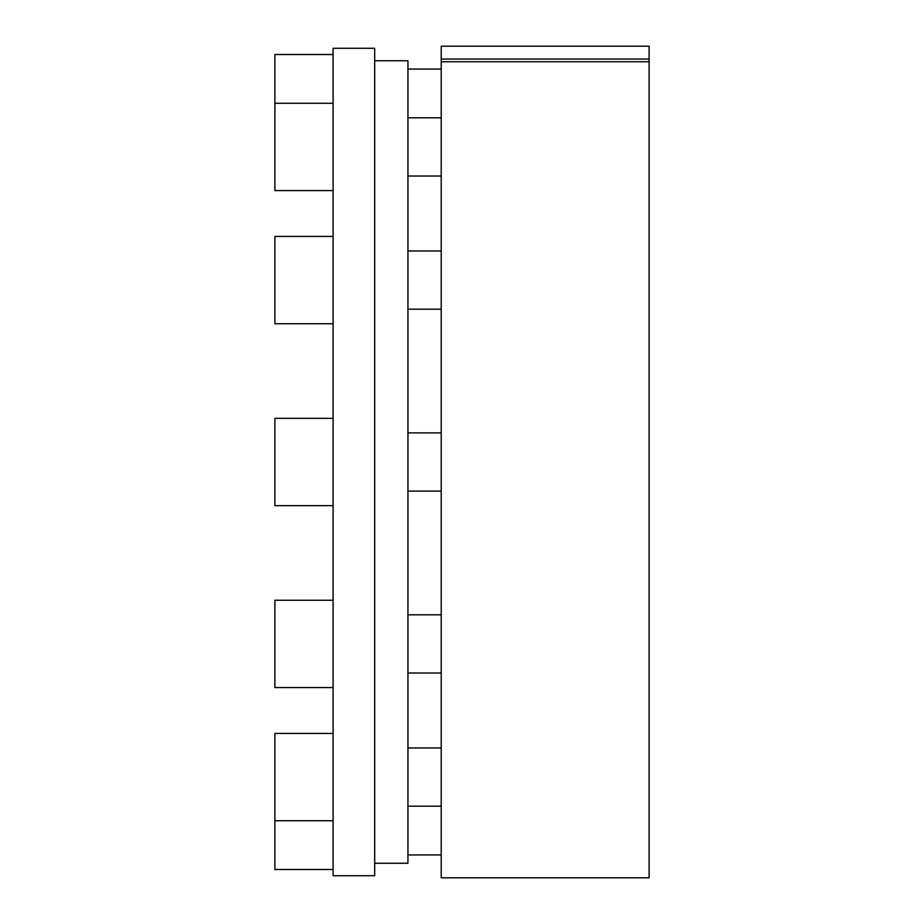 <?xml version="1.0" encoding="UTF-8"?>
<svg xmlns="http://www.w3.org/2000/svg" width="924" height="924" viewBox="0 0 924 924"><rect width="100%" height="100%" fill="white"/><g stroke="black" fill="none" stroke-linecap="round" stroke-linejoin="round"><path stroke-width="1.39" d="M374.682 60.753L407.946 60.753L407.946 863.247L374.682 863.247M333.102 875.721L333.102 48.279L374.682 48.279L374.682 875.721L333.102 875.721M441.21 61.746L441.21 46.2L649.11 46.2L649.11 877.8L441.21 877.8L441.21 61.746L649.11 61.746M441.21 59.055L649.11 59.055M441.21 69.069L407.946 69.069M333.102 54.516L274.89 54.516L274.89 190.575L333.102 190.575M441.21 176.022L407.946 176.022M441.21 117.81L407.946 117.81M333.102 103.257L274.89 103.257M441.21 309.193L407.946 309.193M441.21 250.982L407.946 250.982M333.102 323.747L274.89 323.747L274.89 236.428L333.102 236.428M441.21 491.106L407.946 491.106M441.21 432.894L407.946 432.894M333.102 505.659L274.89 505.659L274.89 418.341L333.102 418.341M441.21 673.019L407.946 673.019M441.21 614.806L407.946 614.806M333.102 687.572L274.89 687.572L274.89 600.254L333.102 600.254M441.21 806.19L407.946 806.19M441.21 747.978L407.946 747.978M333.102 820.743L274.89 820.743L274.89 869.484L333.102 869.484M333.102 733.425L274.89 733.425L274.89 820.743M441.21 854.931L407.946 854.931"/></g></svg>
